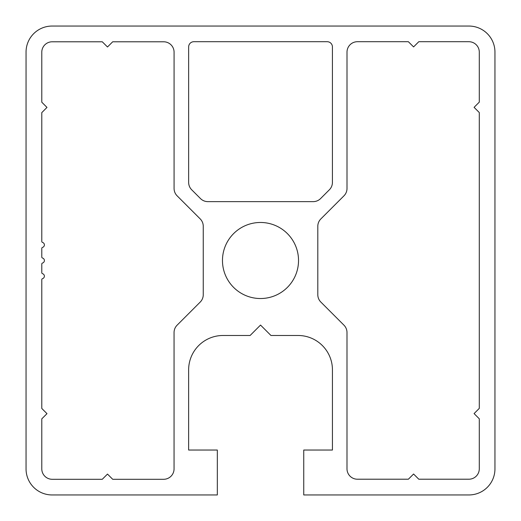 <?xml version="1.0" encoding="UTF-8"?>
<svg xmlns="http://www.w3.org/2000/svg" width="521" height="521" viewBox="0 0 521 521"><rect width="100%" height="100%" fill="white"/><g stroke="black" fill="none" stroke-linecap="round" stroke-linejoin="round"><path stroke-width="0.78" d="M347.006 188.459L347.006 52.133A10.42 10.42 0 0 1 357.426 41.713L408.373 41.713L413.583 46.923L418.793 41.713L468.867 41.713A10.42 10.42 0 0 1 479.287 52.133L479.287 102.136L474.077 107.346L479.287 112.549L479.287 408.379L474.077 413.583L479.287 418.793L479.287 468.802A10.42 10.42 0 0 1 468.867 479.216L418.793 479.216L413.583 474.012L408.373 479.216L357.406 479.216A10.42 10.42 0 0 1 346.993 468.802L346.993 332.522A10.42 10.42 0 0 0 343.938 325.156L320.864 302.082A10.42 10.42 0 0 1 317.81 294.717L317.81 226.283A10.42 10.42 0 0 1 320.864 218.918L343.958 195.824A10.42 10.42 0 0 0 347.006 188.459M217.322 494.95L217.322 450.04L188.635 450.04L188.635 369.864A34.379 34.379 0 0 1 223.014 335.485L250.119 335.485L260.533 325.065L270.953 335.485L298.058 335.485A34.379 34.379 0 0 1 332.437 369.864L332.437 450.04L303.743 450.04L303.743 494.95L468.9 494.95A26.05 26.05 0 0 0 494.95 468.9L494.95 52.1A26.05 26.05 0 0 0 468.9 26.05L52.1 26.05A26.05 26.05 0 0 0 26.05 52.1L26.05 468.9A26.05 26.05 0 0 0 52.1 494.95L217.322 494.95M260.5 222.474A38.026 38.026 0 0 1 298.526 260.5A38.026 38.026 0 0 1 260.5 298.526A38.026 38.026 0 0 1 222.474 260.5A38.026 38.026 0 0 1 260.5 222.474M327.214 41.713A5.21 5.21 0 0 1 332.424 46.923L332.424 182.415A10.42 10.42 0 0 1 329.37 189.781L320.571 198.586A10.42 10.42 0 0 1 313.206 201.634L207.866 201.634A10.42 10.42 0 0 1 200.5 198.586L191.695 189.781A10.42 10.42 0 0 1 188.648 182.415L188.648 46.923A5.21 5.21 0 0 1 193.858 41.713L327.214 41.713M42.527 247.403A2.605 2.605 0 0 0 42.527 242.408A1.042 1.042 0 0 1 41.784 241.412L41.784 112.621L46.988 107.417L41.784 102.207L41.784 52.198A10.42 10.42 0 0 1 52.198 41.784L102.279 41.784L107.489 46.988L112.699 41.784L163.659 41.784A10.42 10.42 0 0 1 174.079 52.198L174.079 188.478A10.42 10.42 0 0 0 177.133 195.844L200.207 218.918A10.42 10.42 0 0 1 203.255 226.283L203.255 294.717A10.42 10.42 0 0 1 200.207 302.082L177.114 325.176A10.42 10.42 0 0 0 174.06 332.541L174.06 468.867A10.42 10.42 0 0 1 163.64 479.287L112.699 479.287L107.489 474.077L102.279 479.287L52.198 479.287A10.42 10.42 0 0 1 41.784 468.867L41.784 418.864L46.988 413.654L41.784 408.451L41.784 279.66A1.042 1.042 0 0 1 42.527 278.657A2.605 2.605 0 0 0 42.527 273.668A1.042 1.042 0 0 1 41.784 272.665L41.784 264.03A1.042 1.042 0 0 1 42.527 263.033A2.605 2.605 0 0 0 42.527 258.038A1.042 1.042 0 0 1 41.784 257.042L41.784 248.4A1.042 1.042 0 0 1 42.527 247.403"/></g></svg>
